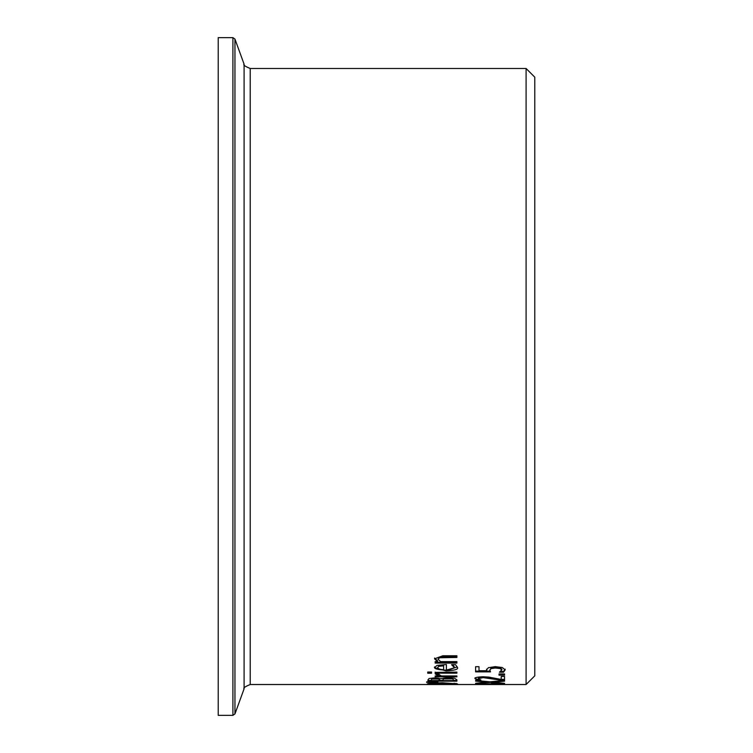 <?xml version="1.0" encoding="UTF-8"?>
<svg xmlns="http://www.w3.org/2000/svg" width="753" height="753" viewBox="0 0 753 753"><rect width="100%" height="100%" fill="white"/><g stroke="black" fill="none" stroke-linecap="round" stroke-linejoin="round"><path stroke-width="1.13" d="M486.73 670.744L486.56 669.916L488.368 667.695L495.361 666.65L502.336 667.544L505.169 669.916L503.531 672.222L499.418 672.222L501.818 669.888L500.058 668.523L495.342 668.024L491.163 668.579L489.827 670.123L490.532 671.874L475.604 671.874L475.604 666.706L479.012 666.706L479.012 670.744L486.73 670.744L486.56 669.163M490.081 671.121L475.604 671.121M501.818 669.888L501.818 669.135L500.058 667.76L495.342 667.252L491.163 667.817L489.827 670.123M505.169 669.153L503.531 671.469L500.632 671.469M491.163 668.579L491.163 667.817M500.058 668.523L500.058 667.76M503.531 672.222L503.531 671.469M431.243 684.336L427.318 683.875L431.243 683.131L442.406 682.783L457.495 683.875L431.243 684.072M456.356 683.46L454.163 683.592M430.65 683.592L428.476 683.47M430.65 683.875L454.163 683.875L442.406 683.187L430.65 683.875L430.65 683.187M454.163 683.875L454.163 683.187M456.892 680.439L453.598 680.439M442.905 680.439L439.686 680.439M431.215 680.439L427.93 680.439M443.658 678.161L442.905 680.571L453.598 680.571L452.384 678.114L448.157 677.7L443.658 678.161L442.905 679.837M453.598 680.053L452.384 678.114M431.968 678.255L431.215 680.571L439.686 680.571L438.726 679.018L431.968 678.999L431.968 678.255L434.999 677.973L438.726 678.284L439.686 679.837M431.968 678.999L431.215 679.959M452.384 678.848L443.658 678.895M427.93 679.931L429.106 678.509L434.453 677.888L440.787 678.717L447.997 677.596L454.539 678.227L456.892 679.818L456.892 681.173L427.93 681.173L427.93 679.931M426.64 682.406L426.64 681.87L437.907 681.983L426.64 682.406M435.159 672.401L456.892 672.109L435.159 672.401M456.892 672.109L456.892 673.154L435.159 673.154L435.159 672.109M439.074 673.954L435.281 673.954L438.397 675.959L438.397 675.206L435.159 673.596M439.074 674.001L438.914 674.528L438.914 673.954M438.914 674.528L441.474 675.959L456.892 675.959L456.892 676.815L435.159 676.815L435.159 675.959L438.397 675.959M456.892 675.959L435.159 675.959M454.191 667.374L451.565 664.673L455.546 664.673L457.382 667.365C458.728 669.219 454.981 670.415 446.143 670.942L434.547 667.676L436.966 665.426L446.397 664.523L446.397 669.784L449.993 669.596L454.012 668.024L454.191 666.612L452.76 664.673M457.344 666.97L446.143 670.189C437.493 669.756 433.634 668.664 434.547 666.904M439.244 665.53L437.549 667.742L439.263 669.201L443.611 669.784L443.611 665.078L439.244 665.53L437.549 667.742M443.611 665.85L439.244 666.301M453.231 665.784L453.231 665.012M431.544 672.034L431.544 673.22L427.742 673.22L427.742 672.034L431.544 672.034L427.742 672.034M437.578 661.614L434.547 658.837L442.783 655.769L456.892 655.769L456.892 657.444L439.639 657.755L438.02 659.251L440.646 661.614L456.892 661.614L456.892 662.311L435.159 662.311L435.159 661.614L437.578 661.614L437.578 660.833L434.547 658.047M456.892 656.644L439.639 656.964L438.02 659.251M456.892 661.614L456.892 663.092L435.159 663.092L435.159 661.614M491.493 683.95L480.179 683.95L491.493 684.392L491.493 683.432L504.557 683.705M504.557 683.95L475.604 683.705M494.608 683.95L494.608 684.468L490.532 684.468L475.604 683.94M490.128 684.515L526.093 684.515L526.093 68.485L250.212 68.485L250.212 684.515L490.128 684.515M493.017 682.124L504.557 683.338L490.062 682.378L475.604 683.31L486.937 682.096L475.604 681.117L475.604 680.467L489.874 681.813L504.557 680.467L504.557 681.164L493.017 682.124L493.017 681.55M486.937 682.096L486.937 681.559M493.017 681.87L490.984 681.719M490.062 682.378L490.062 681.804M488.932 681.738L486.937 681.879M478.88 679.253L476.734 679.253L474.992 677.869M500.764 679.357L483.162 676.891L478.353 677.916L479.266 679.441L480.866 679.95M504.557 679.357L501.206 679.357M480.866 679.987L476.734 679.987L476.734 679.253M476.734 679.987L474.992 678.604C474.39 677.653 477.044 677.041 482.946 676.759L488.744 677.098L501.206 679.441L501.206 676.476L504.557 676.476L504.557 680.091L500.453 680.091L500.453 679.357M500.453 680.091L483.162 677.634L478.353 678.66M504.557 673.944L504.557 675.159L499.023 675.159L499.023 673.944L504.557 673.944L499.023 673.944M526.093 684.515L534.781 675.836L534.781 77.164L526.093 68.485M232.912 37.65L218.219 37.65L218.219 715.35L232.912 715.35L234.955 713.919L234.955 39.081L232.912 37.65L232.912 715.35M495.342 668.024L495.342 667.252M438.726 679.018L438.726 678.284M434.999 678.707L434.999 677.973M448.157 678.434L448.157 677.7M446.143 670.942L446.143 670.189M439.639 657.755L439.639 656.964M444.496 657.444L444.496 656.644M479.529 677.935L479.529 677.192M483.162 677.634L483.162 676.891M493.488 678.811L493.488 678.067M234.955 39.081L244.094 64.193L244.094 688.807L234.955 713.919M244.094 688.807C242.993 688.063 245.036 686.632 250.212 684.515M244.094 64.193C242.993 64.937 245.036 66.368 250.212 68.485"/></g></svg>
